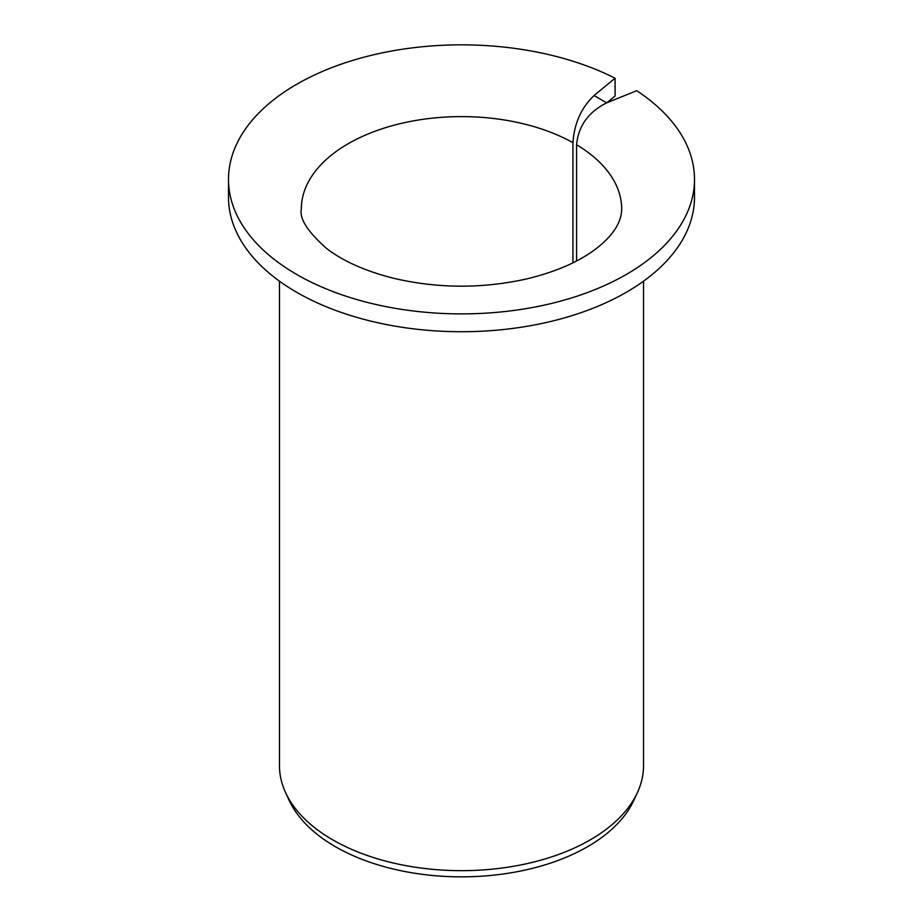 <?xml version="1.0" encoding="UTF-8"?>
<svg xmlns="http://www.w3.org/2000/svg" width="923" height="923" viewBox="0 0 923 923"><rect width="100%" height="100%" fill="white"/><g stroke="black" fill="none" stroke-linecap="round" stroke-linejoin="round"><path stroke-width="1.38" d="M576.575 260.978L576.575 144.761C578.409 125.909 588.459 111.937 606.699 102.845L594.043 95.542C581.271 107.795 574.233 123.497 572.941 142.661L572.941 262.824M606.907 102.765L615.076 96.038L615.076 78.201A233 134.527 180 0 0 365.3 56.845A233 134.527 180 0 0 228.5 179.374A233 134.527 180 0 0 461.5 313.889A233 134.527 180 0 0 694.5 179.374A233 134.527 180 0 0 636.732 90.708L606.699 102.845M694.5 179.374L694.5 197.21A233 134.527 180 0 1 461.5 331.726A233 134.527 180 0 1 228.5 197.21L228.5 179.374M615.076 78.201L594.043 95.542M643.539 281.18L643.539 765.571A182.039 105.095 180 0 1 637.401 792.615A182.039 105.095 180 0 1 461.5 870.666A182.039 105.095 180 0 1 285.599 792.615A182.039 105.095 180 0 1 279.461 765.571L279.461 281.18M637.401 792.615L633.813 800.391A178.324 102.949 180 0 1 461.5 876.85A178.324 102.949 180 0 1 289.187 800.391L285.599 792.615M576.575 144.761A160.187 92.485 180 0 1 621.687 209.094C621.606 216.686 618.791 224.22 613.264 231.708C609.318 237.211 603.688 242.818 596.35 248.518C579.298 261.659 556.096 271.789 526.745 278.908C482.671 288.714 438.679 288.599 394.79 278.561C366.039 271.408 343.298 261.371 326.569 248.449C307.786 231.823 299.364 218.705 301.313 209.094A160.187 92.485 180 0 1 399.013 123.936A160.187 92.485 180 0 1 572.941 142.661"/></g></svg>
